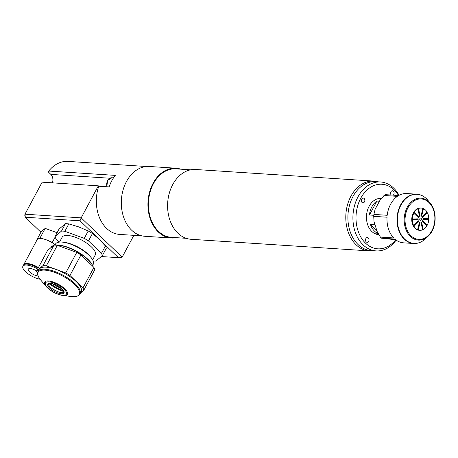 <?xml version="1.0" encoding="UTF-8"?>
<svg xmlns="http://www.w3.org/2000/svg" width="458" height="458" viewBox="0 0 458 458"><rect width="100%" height="100%" fill="white"/><g stroke="black" fill="none" stroke-linecap="round" stroke-linejoin="round"><path stroke-width="0.69" d="M398.523 195.509A32.352 23.782 93.7 0 0 360.749 198.228A32.352 23.782 93.7 0 0 363.715 241.217A32.352 23.782 93.7 0 0 395.689 239.752M396.141 240.084A34.533 25.385 -86.3 0 1 376.098 250.904A34.533 25.385 -86.3 0 1 355.116 231.771A34.533 25.385 -86.3 0 1 357.984 196.894A34.533 25.385 -86.3 0 1 380.587 181.981A34.533 25.385 -86.3 0 1 399.055 195.308M380.587 181.981L375.56 181.654A34.533 25.385 93.7 0 0 352.958 196.568A34.533 25.385 93.7 0 0 350.089 231.439A34.533 25.385 93.7 0 0 371.066 250.578L376.098 250.904M381.405 198.469A18.143 13.334 93.7 0 0 380.999 198.434A18.143 13.334 93.7 0 0 369.125 206.272A18.143 13.334 93.7 0 0 367.619 224.592A18.143 13.334 93.7 0 0 378.64 234.639A18.143 13.334 93.7 0 0 378.875 234.656M364.488 201.818A2.405 1.769 93.7 0 0 364.688 199.39A2.405 1.769 93.7 0 0 363.228 198.056A2.405 1.769 93.7 0 0 361.654 199.093A2.405 1.769 93.7 0 0 361.454 201.526A2.405 1.769 93.7 0 0 362.913 202.854A2.405 1.769 93.7 0 0 364.488 201.818M393.262 195.165A2.405 1.769 93.7 0 0 393.777 194.507A2.405 1.769 93.7 0 0 393.977 192.079A2.405 1.769 93.7 0 0 392.517 190.746A2.405 1.769 93.7 0 0 390.943 191.782A2.405 1.769 93.7 0 0 391.212 195.034M368.696 241.292A2.405 1.769 93.7 0 0 368.89 238.864A2.405 1.769 93.7 0 0 367.43 237.53A2.405 1.769 93.7 0 0 365.862 238.572A2.405 1.769 93.7 0 0 365.661 241A2.405 1.769 93.7 0 0 367.121 242.328A2.405 1.769 93.7 0 0 368.696 241.292M377.827 181.797A34.974 25.705 93.7 0 0 373.814 181.099L195.618 169.494A34.974 25.705 93.7 0 0 172.729 184.597A34.974 25.705 93.7 0 0 169.826 219.914A34.974 25.705 93.7 0 0 191.072 239.288L369.262 250.898A34.974 25.705 93.7 0 0 373.339 250.726M373.814 181.099A34.974 25.705 93.7 0 0 350.925 196.207A34.974 25.705 93.7 0 0 348.023 231.519A34.974 25.705 93.7 0 0 369.262 250.898M186.171 238.315L171.447 237.353A34.316 25.224 -86.3 0 1 150.602 218.34A34.316 25.224 -86.3 0 1 153.447 183.687A34.316 25.224 -86.3 0 1 175.906 168.865L190.631 169.826M180.853 169.191A34.974 25.705 93.7 0 0 175.946 168.212L149.331 166.477A34.974 25.705 93.7 0 0 126.442 181.586A34.974 25.705 93.7 0 0 123.54 216.897A34.974 25.705 93.7 0 0 144.785 236.276L171.401 238.005A34.974 25.705 93.7 0 0 176.387 237.673M175.946 168.212A34.974 25.705 93.7 0 0 153.064 183.315A34.974 25.705 93.7 0 0 150.161 218.632A34.974 25.705 93.7 0 0 171.401 238.005M146.451 166.512L67.984 161.399A34.751 25.545 93.7 0 0 48.748 171.052L115.29 175.385A34.751 25.545 93.7 0 0 109.118 186.904L98.768 186.229A34.751 25.545 93.7 0 0 106.577 228.347A34.751 25.545 93.7 0 0 119.658 234.416L141.934 235.87M48.748 171.052L48.582 172.219L50.844 174.389A6.996 5.141 -86.3 0 1 52.424 182.834M98.768 186.229L98.344 185.828L42.153 182.169L24.978 214.195L81.169 217.859L80.018 220.796L25.299 217.235L40.911 232.223M101.31 256.549L118.41 257.659L80.018 220.796M118.41 257.659L122.143 257.196L81.169 217.859L98.344 185.828M24.978 214.195L25.299 217.235L24.789 215.34L24.978 214.195M133.856 235.343L122.143 257.196M38.048 271.479L39.176 269.378A23.827 8.502 28.2 0 1 46.132 267.151A23.827 8.502 28.2 0 1 70.83 277.227A23.827 8.502 28.2 0 1 81.175 291.895L80.041 294.002C78.896 295.983 76.383 296.847 72.519 296.601A23.387 8.347 -151.8 0 0 74.534 284.395A23.387 8.347 -151.8 0 0 44.93 270.128A23.387 8.347 -151.8 0 0 40.648 279.947C37.831 276.546 36.961 273.724 38.048 271.479A23.827 8.502 28.2 0 1 45.004 269.258A23.827 8.502 28.2 0 1 69.702 279.334A23.827 8.502 28.2 0 1 80.041 294.002M92.991 266.51A23.827 8.502 -151.8 0 0 92.888 266.224A23.827 8.502 -151.8 0 0 57.903 245.202A23.827 8.502 -151.8 0 0 55.91 245.179M55.475 245.15A23.387 8.347 28.2 0 1 58.355 245.087A23.387 8.347 28.2 0 1 92.693 265.726L92.888 266.224M37.579 273.5L37.413 273.34A26.45 9.441 28.2 0 1 36.56 271.022L47.558 250.509L53.975 245.11L42.978 265.623A26.45 9.441 28.2 0 1 44.586 265.669A26.45 9.441 28.2 0 1 46.332 265.846L57.33 245.328L76.738 252.41L65.74 272.922L46.332 265.846M53.975 245.11A26.45 9.441 28.2 0 1 55.584 245.156A26.45 9.441 28.2 0 1 57.33 245.328M64.166 292.278A9.183 3.275 28.2 0 1 61.922 292.668A9.183 3.275 28.2 0 1 53.094 289.256A9.183 3.275 28.2 0 1 48.273 283.754M61.343 293.75A9.183 3.275 28.2 0 1 51.823 289.868A9.183 3.275 28.2 0 1 47.838 284.218A9.183 3.275 28.2 0 1 50.517 283.359A9.183 3.275 28.2 0 1 60.032 287.24A9.183 3.275 28.2 0 1 64.023 292.891A9.183 3.275 28.2 0 1 61.343 293.75M69.948 275.458L80.946 254.946L93.936 267.42L82.938 287.933L69.948 275.458A26.45 9.441 28.2 0 0 65.74 272.922M82.938 287.933A26.45 9.441 28.2 0 1 83.791 290.252L94.789 269.739A26.45 9.441 28.2 0 0 93.936 267.42M80.625 292.914L83.791 290.252M55.378 286.926L55.057 287.527M50.861 284.962L51.21 284.309M42.978 265.623L36.56 271.022M53.397 245.602A23.827 8.502 -151.8 0 0 50.947 247.423L50.723 247.847M76.738 252.41A26.45 9.441 28.2 0 1 80.946 254.946M64.086 291.717A23.827 8.502 28.2 0 1 48.783 283.513M63.622 290.716A19.997 7.139 28.2 0 1 49.876 283.347M92.648 259.835L95.258 254.969A18.789 6.704 -151.8 0 0 91.411 246.914A18.789 6.704 -151.8 0 0 74.305 236.889A18.789 6.704 -151.8 0 0 62.139 237.21L59.529 242.082M62.603 242.145L64.126 242.311A19.517 6.967 28.2 0 1 88.045 254.144A19.517 6.967 28.2 0 1 89.911 256.137L90.89 257.31A21.406 7.643 -151.8 0 0 88.841 255.129A21.406 7.643 -151.8 0 0 62.603 242.145A21.406 7.643 -151.8 0 0 55.492 244.068L54.926 245.122M92.596 265.48L93.226 264.3A21.406 7.643 -151.8 0 0 90.89 257.31M93.174 260.957A26.45 9.441 -151.8 0 0 95.899 261.1L102.317 255.707L106.273 248.316A26.45 9.441 -151.8 0 0 105.42 245.998L101.458 253.383L88.474 240.914A26.45 9.441 -151.8 0 0 84.261 238.372L64.859 231.296A26.45 9.441 -151.8 0 0 61.504 231.078L55.086 236.471A26.45 9.441 -151.8 0 0 55.939 238.79L59.38 242.093M102.317 255.707A26.45 9.441 -151.8 0 0 101.458 253.383M88.474 240.914L92.436 233.523A26.45 9.441 -151.8 0 0 88.222 230.987L84.261 238.372M64.859 231.296L68.82 223.905L78.805 226.916L88.222 230.987M92.436 233.523L99.214 239.231L105.42 245.998M55.086 236.471L59.048 229.086L65.465 223.687L61.504 231.078M68.82 223.905A26.45 9.441 -151.8 0 0 65.465 223.687M40.075 279.225A12.675 4.523 28.2 0 1 22.911 268.159A12.675 4.523 28.2 0 1 22.9 266.241A12.675 4.523 28.2 0 1 37.619 269.041M22.9 266.241L23.404 265.296A12.675 4.523 28.2 0 1 38.128 268.096M25.293 264.186A12.045 4.299 28.2 0 1 38.323 267.73M23.587 265.027A12.675 4.523 28.2 0 1 23.713 264.73A12.675 4.523 28.2 0 1 38.432 267.529M23.713 264.73L37.132 239.7A12.675 4.523 28.2 0 1 39.273 238.549A12.675 4.523 28.2 0 1 42.691 238.773A12.675 4.523 28.2 0 1 49.779 241.355A12.675 4.523 28.2 0 1 54.067 243.942A12.675 4.523 28.2 0 1 55.132 244.738M38.123 275.951A6.555 2.342 28.2 0 1 32.283 273.907A6.555 2.342 28.2 0 1 28.299 270.128A6.555 2.342 28.2 0 1 28.293 269.132A6.555 2.342 28.2 0 1 36.571 270.999M36.497 240.879L36.234 241.377M54.067 243.942L52.344 242.293L49.779 241.355M42.691 238.773L40.121 237.834L39.273 238.549M36.079 241.234L41.146 231.788L45.187 228.387L40.121 237.834M55.206 236.963L52.344 242.293M45.187 228.387L57.09 232.727M374.999 224.792L370.442 224.494A17.484 12.853 93.7 0 0 378.216 233.517M379.442 201.228L376.905 201.062A17.484 12.853 93.7 0 0 371.879 206.798A17.484 12.853 93.7 0 0 369.429 215.002L373.808 215.289M370.442 224.494L376.888 230.689M376.905 201.062L369.429 215.002M419.906 218.575A1.093 0.801 -86.3 0 1 420.621 218.1A1.093 0.801 -86.3 0 1 421.286 218.706A1.093 0.801 -86.3 0 1 421.194 219.811A1.093 0.801 -86.3 0 1 420.478 220.281A1.093 0.801 -86.3 0 1 419.814 219.674A1.093 0.801 -86.3 0 1 419.906 218.575M417.616 229.945L418.206 229.985L420.083 222.428A3.28 2.41 -86.3 0 1 419.471 222.182L417.599 229.739L417.003 229.698M417.599 229.739A11.147 8.192 -86.3 0 1 414.032 226.309L418.778 221.512A3.28 2.41 -86.3 0 1 418.406 220.819L413.66 225.617L413.07 225.576M413.437 226.275L414.032 226.309M417.788 221.449L418.778 221.512M413.66 225.617A11.147 8.192 -86.3 0 1 412.343 219.92L418.154 219.714A3.28 2.41 -86.3 0 1 418.16 218.838L411.759 219.004M411.753 219.88L412.343 219.92M411.753 219.296L418.154 219.714M412.355 219.044A11.147 8.192 -86.3 0 1 413.792 213.245L418.44 217.71A3.28 2.41 -86.3 0 1 418.83 216.995L414.175 212.529L413.585 212.489M413.202 213.21L413.792 213.245M417.61 216.915L418.83 216.995M414.175 212.529A11.147 8.192 -86.3 0 1 417.822 208.848L419.534 216.279A3.28 2.41 -86.3 0 1 420.152 215.987L418.435 208.556L417.845 208.516M417.227 208.808L417.822 208.848M419.459 215.941L420.152 215.987M418.435 208.556A11.147 8.192 -86.3 0 1 421.274 208.069A11.147 8.192 -86.3 0 1 422.894 208.396L421.017 215.953A3.28 2.41 -86.3 0 1 421.629 216.205L423.501 208.648L422.843 208.602A11.147 8.192 -86.3 0 1 422.911 208.608M423.501 208.648A11.147 8.192 -86.3 0 1 427.068 212.071L422.322 216.869A3.28 2.41 -86.3 0 1 422.688 217.561L427.44 212.764L426.45 212.701M427.44 212.764A11.147 8.192 -86.3 0 1 428.757 218.466L422.946 218.672A3.28 2.41 -86.3 0 1 422.94 219.542L428.745 219.336L422.963 219.124M428.745 219.336A11.147 8.192 -86.3 0 1 427.308 225.136L422.66 220.67A3.28 2.41 -86.3 0 1 422.27 221.391L426.925 225.857A11.147 8.192 -86.3 0 1 423.278 229.538L421.566 222.107A3.28 2.41 -86.3 0 1 420.948 222.399L422.665 229.824A11.147 8.192 -86.3 0 1 419.826 230.317A11.147 8.192 -86.3 0 1 418.206 229.985M426.089 225.055L427.308 225.136M419.419 222.382L420.083 222.428M418.114 221.117L418.555 221.145M422.585 229.492L423.278 229.538M419.442 222.296L419.74 222.319M419.053 242.723A24.698 18.154 -86.3 0 1 413.585 243.49A24.698 18.154 -86.3 0 1 404.288 239.173A24.698 18.154 -86.3 0 1 398.202 210.961A24.698 18.154 -86.3 0 1 416.797 194.198L406.778 193.545A24.698 18.154 93.7 0 0 398.678 195.52L385.367 194.65A24.698 18.154 -86.3 0 0 384.056 195.48L397.367 196.35A24.698 18.154 93.7 0 0 387.21 215.289L373.9 214.418L375.119 209.295L379.882 200.415L384.056 195.48M425.528 238.727A24.583 18.068 -86.3 0 1 404.632 239.099A24.583 18.068 -86.3 0 1 400.996 204.949A24.583 18.068 -86.3 0 1 426.335 198.623A24.583 18.068 -86.3 0 1 428.018 200.467L430.377 203.404C437.516 211.693 436.4 228.828 428.247 236.116A21.016 15.452 -86.3 0 1 410.385 236.437A21.016 15.452 -86.3 0 1 407.276 207.239A21.016 15.452 -86.3 0 1 428.94 201.829A21.016 15.452 -86.3 0 1 430.377 203.404A21.016 15.452 -86.3 0 1 428.247 236.116L425.528 238.727C421.91 242.127 417.931 243.713 413.585 243.49L403.567 242.837A24.698 18.154 93.7 0 1 394.848 239.053L381.537 238.189A24.698 18.154 -86.3 0 1 380.959 237.656A24.698 18.154 -86.3 0 1 380.398 237.095L393.703 237.96A24.698 18.154 93.7 0 1 387.039 217.218L373.734 216.348A24.698 18.154 -86.3 0 1 373.9 214.418M428.167 218.483A11.147 8.192 -86.3 0 1 428.156 219.302M426.719 225.096A11.147 8.192 -86.3 0 1 426.524 225.473M419.826 230.317L419.236 230.277A11.147 8.192 -86.3 0 1 415.04 228.33A11.147 8.192 -86.3 0 1 412.292 215.598A11.147 8.192 -86.3 0 1 420.684 208.029L421.274 208.069M395.672 239.74L381.537 238.189M380.398 237.095L377.146 231.49L374.02 221.758L373.734 216.348M109.794 178.231L50.844 174.389M113.504 177.859L111.947 177.756A6.555 4.82 93.7 0 0 106.977 186.767M52.624 283.72A16.173 5.771 -151.8 0 0 61.79 288.632M48.411 280.972A12.973 4.632 28.2 0 1 64.836 288.884A12.973 4.632 28.2 0 1 63.708 295.656A12.973 4.632 28.2 0 1 63.181 295.61C56.471 294.408 50.752 291.345 46.04 286.416A12.973 4.632 28.2 0 1 48.411 280.972M62.935 295.278A11.879 4.242 -151.8 0 0 63.971 289.078A11.879 4.242 -151.8 0 0 48.926 281.83A11.879 4.242 -151.8 0 0 47.89 288.03A11.879 4.242 -151.8 0 0 62.935 295.278M58.052 291.757A23.827 8.502 28.2 0 1 52.086 288.557M71.557 296.521A23.387 8.347 -151.8 0 0 72.496 296.601L63.181 295.61M428.018 200.467L426.312 198.6C423.49 195.921 420.318 194.45 416.797 194.198A24.698 18.154 -86.3 0 1 422.121 195.669M411.015 235.83A20.261 14.891 -86.3 0 1 408.015 207.686A20.261 14.891 -86.3 0 1 428.9 202.476A20.261 14.891 -86.3 0 1 431.9 230.62A20.261 14.891 -86.3 0 1 411.015 235.83M111.947 177.756L107.596 180.4L106.806 186.755M51.966 283.565L62.282 289.095M46.04 286.416L40.648 279.947M375.136 233.757L378.474 233.975M377.409 198.858L380.907 199.087"/></g></svg>
